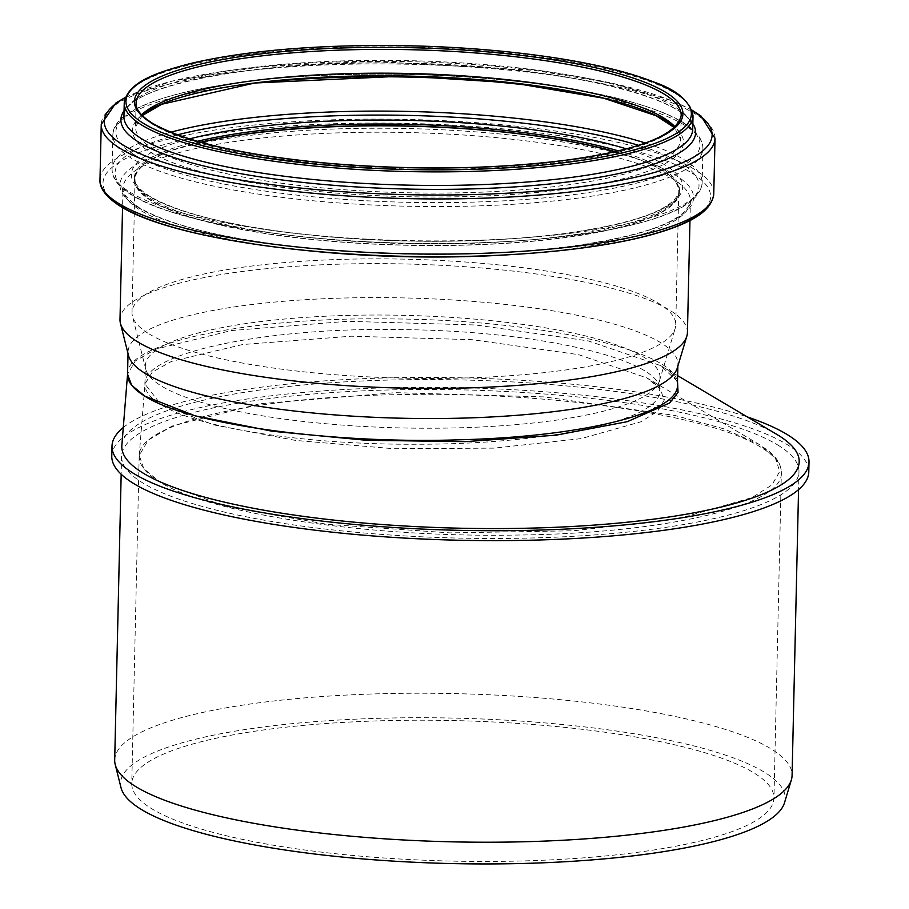 <?xml version="1.0" encoding="UTF-8"?>
<svg xmlns="http://www.w3.org/2000/svg" width="909" height="909" viewBox="0 0 909 909"><rect width="100%" height="100%" fill="white"/><g stroke="black" fill="none" stroke-linecap="round" stroke-linejoin="round"><path stroke-width="0.68" stroke-dasharray="4.54 3.41" d="M127.567 374.099L127.555 374.383C124.772 342.773 250.418 316.412 393.699 318.945C544.525 319.911 682.307 352.249 677.432 385.143C677.739 387.927 679.727 376.383 660.661 365.611L588.293 340.909L475.748 324.99L347.443 321.309L231.443 330.535L155.939 349.101L135.271 360.975L127.555 374.258M677.512 381.462L660.661 365.611M159.336 481.645L225.227 506.347L327.365 524.357L449.921 532.89L573.727 530.765L679.83 518.357L752.107 497.553L771.957 484.917L779.74 471.441L775.218 457.647L758.606 444.069L723.962 428.855L674.717 415.424L544.252 396.915L395.483 392.654L260.144 403.721L172.176 426.037L148.19 440.172L139.236 455.386L143.804 468.669L159.336 481.645C145.792 473.362 139.077 464.965 139.179 456.477L139.179 456.443C137.089 424.026 252.622 396.619 399.79 394.62C548.627 391.245 711.327 415.015 761.197 447.478C774.763 455.773 781.479 464.192 781.342 472.737L781.342 472.748C783.524 505.802 664.604 533.742 515.21 535.071C367.406 537.685 208.82 513.653 159.336 481.645M660.002 377.474A257.383 56.313 1.3 0 0 403.96 315.332A257.383 56.313 1.3 0 0 145.36 365.793A257.383 56.313 1.3 0 0 145.747 369.19A257.383 56.313 1.3 0 0 161.507 386.064A257.383 56.313 1.3 0 0 440.001 428.173A257.383 56.313 1.3 0 0 659.457 380.848A257.383 56.313 1.3 0 0 660.002 377.474L659.695 390.7C663.877 360.509 541.889 331.024 404.096 329.637C266.542 326.649 142.099 353.237 144.94 384.166C144.849 391.234 150.224 398.074 161.075 404.721C197.526 428.15 306.753 444.921 416.481 444.228C548.706 444.49 661.979 419.913 659.695 390.7C658.241 390.859 665.149 390.597 646.958 377.939L660.513 389.075L664.081 400.414L657.446 411.482L640.879 421.799L581.181 438.604L494.246 448.126L393.938 448.728L295.641 440.445L213.854 424.901L161.075 404.721L144.951 384.007L152.212 372.167L171.574 361.373L242.544 344.545L351.328 336.205L472.169 339.682L578.499 354.635L646.947 377.939L758.606 444.069L768.275 450.659C776.9 457.409 781.263 464.772 781.342 472.748L773.968 798.125A321.184 70.277 -178.7 0 1 451.273 861.084A321.184 70.277 -178.7 0 1 131.76 783.547A321.184 70.277 -178.7 0 1 396.767 720.417A321.184 70.277 -178.7 0 1 753.822 772.832A321.184 70.277 -178.7 0 1 773.968 798.125M139.236 455.386L144.94 384.189L145.36 365.793M121.851 445.455A338.784 74.129 -178.7 0 1 249.577 391.506A338.784 74.129 -178.7 0 1 776.74 434.343M114.693 760.038A338.784 74.129 -178.7 0 1 394.222 693.442A338.784 74.129 -178.7 0 1 770.832 748.732A338.784 74.129 -178.7 0 1 792.08 775.411M777.729 444.978A338.784 74.129 -178.7 0 1 798.977 471.657A338.784 74.129 -178.7 0 1 458.602 538.083A338.784 74.129 -178.7 0 1 121.579 456.284A338.784 74.129 -178.7 0 1 401.108 389.7A338.784 74.129 -178.7 0 1 777.729 444.978M121.011 787.671A332.433 72.731 -178.7 0 1 384.996 718.144A332.433 72.731 -178.7 0 1 764.355 772.196A332.433 72.731 -178.7 0 1 784.512 802.727M111.773 456.068A348.601 76.276 -178.7 0 1 399.392 387.541A348.601 76.276 -178.7 0 1 786.921 444.433A348.601 76.276 -178.7 0 1 808.794 471.885M123.294 427.514A348.601 76.276 -178.7 0 1 400.028 377.633A348.601 76.276 -178.7 0 1 747.323 416.924M687.431 332.478A283.79 62.096 1.3 0 0 405.119 263.962A283.79 62.096 1.3 0 0 119.999 319.604M677.319 367.918A274.984 60.164 1.3 0 0 677.898 364.316A274.984 60.164 1.3 0 0 404.346 297.925A274.984 60.164 1.3 0 0 128.067 351.84A274.984 60.164 1.3 0 0 128.487 355.464M200.559 142.179A272.62 59.642 1.3 0 0 134.35 179.437A272.62 59.642 1.3 0 0 151.451 200.9A272.62 59.642 1.3 0 0 454.511 245.396A272.62 59.642 1.3 0 0 679.443 191.799A272.62 59.642 1.3 0 0 614.995 151.587M201.003 142.304A271.939 59.494 1.3 0 0 135.032 179.448A271.939 59.494 1.3 0 0 152.087 200.866A271.939 59.494 1.3 0 0 454.398 245.248A271.939 59.494 1.3 0 0 678.773 191.788A271.939 59.494 1.3 0 0 614.552 151.689M149.065 333.898A271.939 59.494 1.3 0 0 443.308 378.383A271.939 59.494 1.3 0 0 675.182 328.376A271.939 59.494 1.3 0 0 675.751 324.82A271.939 59.494 1.3 0 0 405.232 259.167A271.939 59.494 1.3 0 0 132.01 312.48A271.939 59.494 1.3 0 0 132.419 316.059A271.939 59.494 1.3 0 0 149.065 333.898M141.611 114.841A272.62 59.642 1.3 0 0 135.543 126.942L136.077 103.137A272.62 59.642 1.3 0 0 153.189 124.613A272.62 59.642 1.3 0 0 456.238 169.097A272.62 59.642 1.3 0 0 681.182 115.511L680.636 139.304A272.62 59.642 1.3 0 0 675.126 126.953M142.281 115.534L135.543 126.942A272.62 59.642 1.3 0 0 152.644 148.406A272.62 59.642 1.3 0 0 455.704 192.89A272.62 59.642 1.3 0 0 680.636 139.304L674.421 127.612M141.827 115.079A275.586 60.301 1.3 0 0 149.78 151.848A275.586 60.301 1.3 0 0 490.394 195.73A275.586 60.301 1.3 0 0 674.898 127.18M134.225 154.757A292.153 63.925 1.3 0 0 633.039 183.993A292.153 63.925 1.3 0 0 456.648 76.39A292.153 63.925 1.3 0 0 134.225 154.757M245.305 84.253A295.13 64.573 1.3 0 0 112.852 134.964A295.13 64.573 1.3 0 0 131.362 158.2A295.13 64.573 1.3 0 0 459.443 206.366A295.13 64.573 1.3 0 0 702.941 148.36A295.13 64.573 1.3 0 0 572.988 91.695M170.744 132.237A295.13 64.573 1.3 0 0 112.068 169.301A295.13 64.573 1.3 0 0 130.578 192.538A295.13 64.573 1.3 0 0 458.659 240.703A295.13 64.573 1.3 0 0 702.168 182.686A295.13 64.573 1.3 0 0 645.231 142.997M177.482 134.839A292.039 63.891 1.3 0 0 133.407 195.662A292.039 63.891 1.3 0 0 548.582 238.238A292.039 63.891 1.3 0 0 638.391 145.292M189.504 138.918A275.711 60.324 1.3 0 0 148.667 196.139A275.711 60.324 1.3 0 0 540.082 236.397A275.711 60.324 1.3 0 0 626.187 148.826M197.401 141.293A272.62 59.642 1.3 0 0 134.384 177.778A272.62 59.642 1.3 0 0 151.485 199.253A272.62 59.642 1.3 0 0 454.545 243.737A272.62 59.642 1.3 0 0 679.489 190.151A272.62 59.642 1.3 0 0 618.2 150.837M509.904 254.69A283.79 62.096 1.3 0 0 690.408 201.048A283.79 62.096 1.3 0 0 408.107 132.544A283.79 62.096 1.3 0 0 122.976 188.174A283.79 62.096 1.3 0 0 140.781 210.524A283.79 62.096 1.3 0 0 300.856 249.952M137.963 207.411A286.88 62.766 1.3 0 0 627.778 236.113A286.88 62.766 1.3 0 0 454.568 130.453A286.88 62.766 1.3 0 0 137.963 207.411M705.27 208.74A303.879 66.482 1.3 0 0 381.246 123.056A303.879 66.482 1.3 0 0 122.067 206.911M713.77 193.549A306.969 67.164 1.3 0 0 408.402 119.443A306.969 67.164 1.3 0 0 99.99 179.618M715.019 138.395A306.969 67.164 1.3 0 0 409.652 64.289A306.969 67.164 1.3 0 0 101.24 124.476M692.272 110.648A304.004 66.516 1.3 0 0 409.709 61.664A304.004 66.516 1.3 0 0 125.215 97.774M692.84 123.613A287.437 62.891 1.3 0 0 409.675 63.3A287.437 62.891 1.3 0 0 124.067 110.705M692.715 129.351A284.46 62.244 1.3 0 0 409.732 60.676A284.46 62.244 1.3 0 0 123.931 116.443C121.726 86.4 256.463 59.153 405.028 63.221C556.581 64.925 696.044 98.399 692.715 129.351M693.022 115.784A284.46 62.244 1.3 0 0 410.039 47.109A284.46 62.244 1.3 0 0 124.238 102.876M139.225 455.443L139.179 456.477M677.648 375.667L660.627 365.588M121.579 456.284L121.17 474.259M798.977 471.657L798.568 489.633M139.179 456.443L131.76 783.547M702.941 148.36C702.18 131.68 683.216 120.817 662.411 112.318C630.653 99.683 586.396 89.866 529.64 82.855C479.611 76.845 427.355 73.936 372.872 74.129C295.493 74.731 231.59 81.06 181.175 93.104C130.941 105.989 112.898 120.295 112.852 134.964L112.068 169.301C112.33 178.937 118.977 187.584 131.987 195.242C169.063 218.421 263.633 236.76 369.452 241.885C436.422 245.089 499.041 243.589 557.297 237.374C600.394 232.624 634.789 225.727 660.491 216.694C681.205 209.252 700.623 199.332 702.168 182.686L702.941 148.36M679.443 191.799L679.489 190.151C675.83 208.831 636.936 223.364 562.83 233.761C493.553 242.283 418.515 243.544 337.716 237.544C247.066 229.795 184.527 216.126 150.076 196.549C139.1 189.492 133.862 183.232 134.384 177.778L134.35 179.437M675.751 324.82L678.773 191.788M132.01 312.48L135.032 179.448M659.457 380.848L675.182 328.376M145.747 369.19L132.419 316.059M689.965 220.489L690.408 201.048C686.534 220.614 646.026 235.783 568.92 246.555C496.825 255.418 418.742 256.736 334.66 250.498C240.34 242.43 175.244 228.204 139.372 207.82C125.544 197.162 120.079 190.606 122.976 188.174L122.545 207.616M692.135 110.205L672.933 101.035L613.632 83.514L534.799 70.391L371.679 61.301L261.417 66.709L172.244 81.049L125.385 97.343M677.864 366.122L677.898 364.316M128.033 353.646L128.067 351.84"/><path stroke-width="1.36" d="M677.864 366.122L677.432 385.155C678.943 412.8 583.453 436.695 460.113 439.774C331.046 444.171 188.083 424.378 144.804 396.131C133.214 389.052 127.465 381.803 127.555 374.394L128.033 353.646M127.555 374.258L131.68 385.28L144.804 396.131L195.117 415.845L272.28 431.252L366.282 440.274L465.124 441.66L555.978 435.184L627.29 421.685L669.626 402.971L678.057 392.393L677.512 381.462M677.648 375.667L776.74 434.343A338.784 74.129 -178.7 0 1 777.945 435.081A338.784 74.129 -178.7 0 1 517.596 528.39A338.784 74.129 -178.7 0 1 121.851 445.467A338.784 74.129 -178.7 0 1 121.851 445.455L127.59 373.815M798.568 489.633L792.08 775.411A338.784 74.129 -178.7 0 1 791.375 779.842A338.784 74.129 -178.7 0 1 451.705 841.825A338.784 74.129 -178.7 0 1 115.204 764.503A338.784 74.129 -178.7 0 1 114.693 760.038L121.17 474.259M791.375 779.842L784.512 802.727A332.433 72.731 -178.7 0 1 451.216 863.55A332.433 72.731 -178.7 0 1 121.011 787.671L115.204 764.503M747.323 416.924A348.601 76.276 -178.7 0 1 787.149 434.525A348.601 76.276 -178.7 0 1 809.01 461.977L808.794 471.885A348.601 76.276 -178.7 0 1 458.545 540.23A348.601 76.276 -178.7 0 1 111.773 456.068L112 446.16A348.601 76.276 -178.7 0 1 123.294 427.514M809.01 461.977A348.601 76.276 -178.7 0 1 458.772 530.322A348.601 76.276 -178.7 0 1 112 446.16M122.545 207.616L119.999 319.604A283.79 62.096 1.3 0 0 120.431 323.343A283.79 62.096 1.3 0 0 137.804 341.954A283.79 62.096 1.3 0 0 444.853 388.382A283.79 62.096 1.3 0 0 686.829 336.194A283.79 62.096 1.3 0 0 687.431 332.478L689.965 220.489M120.431 323.343L128.487 355.464A274.984 60.164 1.3 0 0 145.315 373.497A274.984 60.164 1.3 0 0 442.853 418.481A274.984 60.164 1.3 0 0 677.319 367.918L686.829 336.194M614.995 151.587A272.62 59.642 1.3 0 0 200.559 142.179M614.552 151.689A271.939 59.494 1.3 0 0 201.003 142.304M151.633 123.056A274.313 60.017 1.3 0 0 619.995 150.508A274.313 60.017 1.3 0 0 454.375 49.472A274.313 60.017 1.3 0 0 151.633 123.056M681.182 115.511A272.62 59.642 1.3 0 0 409.982 49.7A272.62 59.642 1.3 0 0 136.077 103.137C135.759 109.489 141.225 116.204 152.485 123.26C185.266 142.009 244.169 155.382 329.217 163.37C414.22 170.403 493.314 169.313 566.5 160.12C638.538 150.258 676.762 135.384 681.182 115.511M675.126 126.953A272.62 59.642 1.3 0 0 409.448 73.493A272.62 59.642 1.3 0 0 141.611 114.841M674.898 127.18A275.586 60.301 1.3 0 0 409.38 76.117A275.586 60.301 1.3 0 0 141.827 115.079M572.988 91.695A295.13 64.573 1.3 0 0 245.305 84.253M645.231 142.997A295.13 64.573 1.3 0 0 170.744 132.237M638.391 145.292A292.039 63.891 1.3 0 0 177.482 134.839M626.187 148.826A275.711 60.324 1.3 0 0 189.504 138.918M618.2 150.837A272.62 59.642 1.3 0 0 197.401 141.293M300.856 249.952A283.79 62.096 1.3 0 0 509.904 254.69M122.067 206.911A303.879 66.482 1.3 0 0 432.354 256.69A303.879 66.482 1.3 0 0 705.27 208.74M119.238 203.798A306.969 67.164 1.3 0 0 460.488 253.895A306.969 67.164 1.3 0 0 713.77 193.549C712.19 210.74 692.044 221.08 670.49 228.807C643.754 238.203 607.973 245.373 563.137 250.327C502.529 256.793 437.377 258.349 367.691 255.009C257.599 249.691 159.177 230.602 120.647 206.491C101.853 194.571 99.524 184.879 99.99 179.618A306.969 67.164 1.3 0 0 119.238 203.798M99.99 179.618L101.24 124.476A306.969 67.164 1.3 0 0 120.488 148.644A306.969 67.164 1.3 0 0 461.738 198.741A306.969 67.164 1.3 0 0 715.019 138.395L701.1 116.091L692.135 110.205M125.215 97.774A304.004 66.516 1.3 0 0 123.351 145.201A304.004 66.516 1.3 0 0 515.21 192.742A304.004 66.516 1.3 0 0 692.272 110.648M124.067 110.705A287.437 62.891 1.3 0 0 138.918 142.293A287.437 62.891 1.3 0 0 478.668 188.686A287.437 62.891 1.3 0 0 692.84 123.613M124.238 102.876L123.931 116.443A284.46 62.244 1.3 0 0 141.781 138.85A284.46 62.244 1.3 0 0 458 185.266A284.46 62.244 1.3 0 0 692.715 129.351L693.022 115.784C689.897 101.183 676.944 89.968 654.139 82.128C630.494 72.72 598.917 64.857 559.41 58.528C504.768 49.972 445.478 45.609 381.553 45.45C304.379 45.655 240.59 51.699 190.186 63.585C154.394 72.925 127.794 82.583 124.238 102.876A284.46 62.244 1.3 0 0 142.088 125.272A284.46 62.244 1.3 0 0 458.318 171.699A284.46 62.244 1.3 0 0 693.022 115.784M143.713 123.533A282.767 61.869 1.3 0 0 626.517 151.826A282.767 61.869 1.3 0 0 455.784 47.677A282.767 61.869 1.3 0 0 143.713 123.533M674.421 127.612L656.037 115.716L603.837 98.263L512.79 82.901L404.937 76.038L254.69 83.014L161.677 104.285L142.281 115.534M713.77 193.549L715.019 138.395M125.385 97.343L115.818 103.047L101.24 124.476"/></g></svg>
